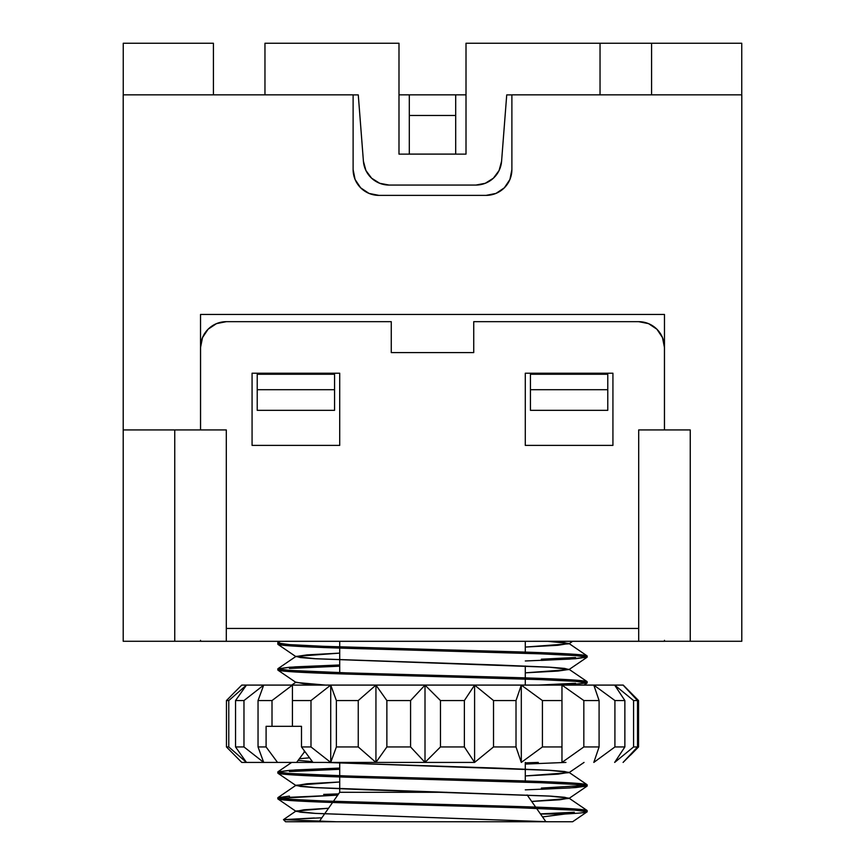 <?xml version="1.0" encoding="UTF-8"?>
<svg xmlns="http://www.w3.org/2000/svg" width="865" height="865" viewBox="0 0 865 865"><rect width="100%" height="100%" fill="white"/><g stroke="black" fill="none" stroke-linecap="round" stroke-linejoin="round"><path stroke-width="1.3" d="M241.919 685.091L474.593 685.091L246.471 685.091L235.54 700.553L243.973 700.553L263.706 685.091L258.04 700.553L272.01 700.553L292.435 685.091L292.435 700.553L310.989 700.553L292.435 700.553L292.435 726.33L301.496 726.33L301.496 746.949L310.989 746.949L310.989 700.553L330.722 685.091L336.377 700.553L358.251 700.553L336.377 700.553L336.377 746.949L358.251 746.949L358.251 700.553L375.94 685.091L386.871 700.553L410.572 700.553L386.871 700.553L386.871 746.949L410.572 746.949L410.572 700.553L425.007 685.091L440.469 700.553L464.375 700.553L440.469 700.553L440.469 746.949L464.375 746.949L464.375 700.553L474.593 685.091L623.232 685.091L474.593 685.091L493.526 700.553L516.016 700.553L521.303 685.091L542.42 700.553L561.969 700.553L561.969 685.091L583.832 700.553L599.088 700.553L593.812 685.091L614.918 700.553L624.865 700.553L614.658 685.091L633.58 700.553L637.527 700.553L623.232 685.091L638.543 700.553L638.543 746.949L623.081 762.422L637.527 746.949L633.58 746.949L637.527 746.949L637.527 700.553L633.58 700.553L633.58 746.949L614.658 762.422L624.865 746.949L614.918 746.949L624.865 746.949L624.865 700.553L614.918 700.553L614.918 746.949L593.812 762.422L599.088 746.949L583.832 746.949L599.088 746.949L599.088 700.553L583.832 700.553L583.832 746.949L561.969 762.422L561.969 746.949L542.42 746.949L561.969 746.949L561.969 700.553L542.42 700.553L542.42 746.949L521.303 762.422L516.016 746.949L493.526 746.949L516.016 746.949L516.016 700.553L493.526 700.553L493.526 746.949L474.593 762.422L296.619 762.422L304.231 752.172L305.356 752.172L304.231 752.172L296.619 762.422L277.524 762.422L266.096 746.949L266.096 726.33L272.01 726.33L272.01 700.553L258.04 700.553L258.04 746.949L266.096 746.949L258.04 746.949L263.706 762.422L243.973 746.949L243.973 700.553L235.54 700.553L235.54 746.949L243.973 746.949L235.54 746.949L246.471 762.422L228.782 746.949L228.782 700.553L226.457 700.553L226.457 746.949L228.782 746.949L226.457 746.949L241.768 762.422L226.457 746.949L226.457 700.553L228.782 700.553L246.471 685.091L241.768 685.091L234.426 692.433M319.369 821.35L332.571 802.504L319.369 821.35M333.403 801.314L339.707 792.297L339.707 776.965L339.707 792.297L446.827 792.297L339.707 792.297L333.403 801.314M527.142 794.957L535.64 807.088L527.142 794.957M536.516 808.332L545.826 821.631L536.516 808.332M568.997 798.146L559.677 799.801L531.694 801.444L568.997 798.449L564.607 797.281L550.8 796.146L364.197 789.702L315.714 787.647L296.003 785.561L307.064 783.755L339.707 781.992L296.003 785.258L300.393 786.426L314.2 787.561L549.286 796.049L568.997 798.146L587.043 810.44L587.151 811.792C587.249 812.451 579.864 813.197 564.986 814.019L542.528 816.917L564.986 814.019L540.495 814.019L564.986 814.019C579.864 813.197 587.249 812.451 587.151 811.792L587.151 810.57L575.549 809.002L541.349 807.294L323.651 800.968L289.451 799.26L277.849 797.681L277.849 798.903L289.451 800.482L323.651 802.179L518.103 807.737L575.549 810.213L587.151 811.792L572.63 821.75M539.76 821.75L285.58 821.75L283.471 819.642L321.867 817.793M339.707 775.754L339.707 762.422L339.707 775.754M339.707 672.646L339.707 648.09L339.707 672.646M339.707 646.879L339.707 641.322L339.707 646.879M525.293 641.322L525.293 652.091L525.293 641.322M525.293 666.007L525.293 677.868L525.293 666.007M525.293 679.079L525.293 685.091L525.293 679.079M525.293 762.422L525.293 780.965L525.293 762.422M296.003 785.561L277.957 773.267L277.849 771.915L277.849 773.126L289.451 774.705L323.651 776.402L541.349 782.739L575.549 784.436L587.151 786.015L587.151 784.804L575.549 783.225L541.349 781.517L346.897 775.97L289.451 773.483L277.849 771.915L289.451 770.337L339.707 768.077L295.289 769.958L277.957 771.775L291.7 762.422M541.349 788.08L585.216 785.409M323.651 794.405L338.604 793.886M296.003 811.338L304.058 809.791L328.538 808.256L296.003 811.024L300.393 812.203L314.2 813.327L547.978 821.75L315.714 813.424L296.003 811.338L277.849 798.903L277.849 797.681L289.451 796.114M279.773 798.298L337.728 795.13L289.451 797.325M568.997 772.369L557.936 774.164L525.293 775.937L568.997 772.672L564.607 771.504L550.8 770.369L325.608 762.422L500.803 768.228L549.286 770.283L568.997 772.369L587.043 784.663L587.151 786.015L575.549 787.593L541.349 789.291M525.293 762.865L538.289 762.422L525.293 762.854M289.451 771.558L339.707 769.299L289.451 771.558M565.872 762.422L525.293 764.076L565.937 762.422M291.7 685.091L296.003 682.15L303.291 683.631L325.608 685.091L296.003 682.463L277.957 670.17L277.849 668.818L277.849 670.029L289.451 671.608L323.651 673.305L541.349 679.641L575.549 681.339L587.151 682.918L587.151 681.696L575.549 680.128L541.349 678.42L346.897 672.873L289.451 670.386L277.849 668.818L289.451 667.239L339.707 664.98L295.289 666.85L277.957 668.677L296.003 656.384L300.393 657.551L314.2 658.687L500.803 665.131L549.286 667.174L569.105 669.423L557.936 671.067L525.293 672.84L568.997 669.575L564.607 668.407L550.8 667.272L315.714 658.773L295.895 656.535L307.064 654.881L339.707 653.118L296.003 656.384M277.849 644.252C279.946 645.69 305.713 647.117 355.18 648.555L509.82 652.848C559.287 654.275 585.054 655.713 587.151 657.14L587.151 655.929C585.054 654.491 559.287 653.064 509.82 651.626L355.18 647.334C305.713 645.906 279.946 644.468 277.849 643.041L277.849 644.252L289.451 645.831L323.651 647.539L541.349 653.864L575.549 655.573L587.151 657.14L587.151 655.929L575.549 654.351L541.349 652.643L323.651 646.317L289.451 644.609L277.849 643.041L277.849 641.322L277.849 643.041L280.368 641.322L277.849 643.041L277.957 644.393L296.003 656.686M575.549 683.274L538.289 685.091L575.549 683.274M568.997 669.272L587.043 681.566L587.151 682.918L565.861 685.091M575.549 657.497L541.349 659.206M289.451 668.45L339.707 666.191L289.451 668.45M525.293 660.979L569.711 659.098L587.151 657.14L575.549 658.719L541.349 660.417M623.081 762.422L637.527 746.949L637.527 700.553L623.081 685.091L638.543 700.553L638.543 746.949L630.574 755.069M241.768 762.422L277.524 762.422L241.768 762.422M234.253 692.606L226.457 700.553M310.989 746.949L301.496 746.949L312.968 762.422L330.722 762.422L310.989 746.949L310.989 700.553L330.722 685.091L336.377 700.553L336.377 746.949L330.722 762.422L375.94 762.422L358.251 746.949L336.377 746.949L330.722 762.422L330.722 685.091L330.722 762.422L310.989 746.949M410.572 746.949L386.871 746.949L375.94 762.422L425.007 762.422L410.572 746.949L410.572 700.553L425.007 685.091L440.469 700.553L440.469 746.949L425.007 762.422L474.593 762.422L464.375 746.949L440.469 746.949L425.007 762.422L425.007 685.091L425.007 762.422L410.572 746.949M664.471 641.279L200.529 641.322L664.471 641.322L664.471 640.349M574.317 812.235L540.409 813.889L574.317 812.235M466.008 94.847L398.992 94.847L466.008 94.847M353.115 94.847L123.208 94.847L123.208 429.927L123.208 94.847L353.115 94.847L353.115 169.594L353.115 94.847M741.792 94.847L511.885 94.847L511.885 169.594L509.928 179.466L504.338 187.824L495.98 193.414L486.108 195.371L378.892 195.371L369.02 193.414L360.662 187.824L355.072 179.466L353.115 169.594A25.777 25.777 0 0 0 378.892 195.371L486.108 195.371A25.777 25.777 0 0 0 511.885 169.594L511.885 94.847L741.792 94.847L741.792 429.927L741.792 94.847M200.529 640.349L200.529 641.279M226.306 628.444L638.694 628.444L226.306 628.444M664.45 429.927L664.45 347.438L662.482 337.577L656.903 329.219L648.534 323.629L638.673 321.672L473.739 321.672L473.739 352.596L391.261 352.596L391.261 321.672L226.327 321.672L216.466 323.629L208.097 329.219L202.518 337.577L200.55 347.438L200.55 429.927L200.55 347.438A25.777 25.777 0 0 1 226.327 321.672L391.261 321.672L391.261 352.596L473.739 352.596L473.739 321.672L638.673 321.672A25.777 25.777 0 0 1 664.45 347.438L664.45 429.927M339.707 445.389L252.072 445.389L252.072 373.215L339.707 373.215L339.707 445.389L339.707 373.215L252.072 373.215L252.072 445.389L339.707 445.389M525.293 445.389L525.293 373.215L612.928 373.215L612.928 445.389L525.293 445.389L612.928 445.389L612.928 373.215L525.293 373.215L525.293 445.389M226.306 641.279L123.208 641.279L123.208 429.927L123.208 641.279L174.752 641.279L174.752 429.927L123.208 429.927L174.752 429.927L174.752 641.279L226.306 641.279L226.306 429.927L226.306 641.279M638.694 641.279L741.792 641.279L741.792 429.927L741.792 641.279L690.248 641.279L690.248 429.927L638.694 429.927L690.248 429.927L690.248 641.279L638.694 641.279L638.694 429.927L638.694 641.279M530.44 410.334L607.771 410.334L607.771 389.715L530.44 389.715L530.44 410.334L607.771 410.334L607.771 374.253L530.44 374.253L530.44 389.715L607.771 389.715L607.771 374.253L530.44 374.253L530.44 410.334M257.229 410.334L334.56 410.334L257.229 410.334L257.229 389.715L334.56 389.715L334.56 410.334L334.56 389.715L257.229 389.715L257.229 374.253L334.56 374.253L257.229 374.253L257.229 410.334M369.02 193.414L360.662 187.824M200.529 429.927L200.529 314.449L664.471 314.449L664.471 429.927L664.471 314.449L200.529 314.449L200.529 429.927M226.306 429.927L174.752 429.927L226.306 429.927M334.56 374.253L334.56 389.715L334.56 374.253M572.414 821.75L336.247 821.75L283.471 819.642L285.58 821.75L336.247 821.75L283.471 819.642L296.003 811.024M455.693 94.847L455.693 115.467L409.307 115.467L409.307 94.847L409.307 115.467L455.693 115.467L455.693 154.078L409.307 154.078L409.307 115.467L409.307 154.078L455.693 154.078L455.693 94.847M651.583 43.25L741.748 43.25L741.748 94.847L741.748 43.25L651.583 43.25L651.583 94.847L651.583 43.25L600.04 43.25L651.583 43.25M600.04 94.847L600.04 43.25L600.04 94.847M466.008 43.25L466.008 154.132L466.008 43.25L600.04 43.25L466.008 43.25M398.992 154.132L398.992 43.25L398.992 154.132L466.008 154.132L398.992 154.132M264.96 43.25L264.96 94.847L264.96 43.25L398.992 43.25L264.96 43.25M213.417 94.847L213.417 43.25L213.417 94.847M123.252 43.25L213.417 43.25L123.252 43.25L123.252 94.847L123.252 43.25M511.885 94.901L506.728 94.901L501.581 161.279L499.083 170.513L493.385 178.201L485.276 183.283L475.88 185.067L389.12 185.067L379.724 183.283L371.615 178.201L365.917 170.513L363.419 161.279L358.272 94.901L353.115 94.901L358.272 94.901L363.419 161.279A25.777 25.777 0 0 0 389.12 185.067L475.88 185.067A25.777 25.777 0 0 0 501.581 161.279L506.728 94.901L511.885 94.901M499.083 170.513L493.385 178.201M283.471 819.642L314.341 817.987M587.151 810.57C585.054 809.143 559.287 807.705 509.82 806.277L355.18 801.985C305.713 800.547 279.946 799.119 277.849 797.681L296.003 785.258M587.151 784.804C585.054 783.366 559.287 781.938 509.82 780.5L355.18 776.208C305.713 774.78 279.946 773.342 277.849 771.915L277.957 771.775M587.151 681.696C585.054 680.268 559.287 678.841 509.82 677.403L355.18 673.111C305.713 671.673 279.946 670.245 277.849 668.818L277.957 668.677M587.151 655.929L568.997 643.495L557.936 645.29L525.293 647.063L568.997 643.798L563.904 642.544L547.978 641.322L568.997 643.495M311.714 641.322L345.546 641.322M365.722 641.322L387.574 641.322M433.549 641.322L499.689 641.322M309.54 757.794L299.344 758.746L309.54 757.794M298.166 760.346L312.406 761.665L298.166 760.346M277.849 670.029C279.946 671.467 305.713 672.894 355.18 674.322L509.82 678.625C559.287 680.052 585.054 681.49 587.151 682.918L565.937 685.091M277.849 773.126C279.946 774.564 305.713 775.991 355.18 777.43L509.82 781.722C559.287 783.149 585.054 784.587 587.151 786.015L569.711 787.972L525.293 789.853M277.849 798.903C279.946 800.33 305.713 801.769 355.18 803.196L509.82 807.499C559.287 808.926 585.054 810.354 587.151 811.792M505.593 821.75L517.994 821.75M547.978 641.322L572.608 641.322L568.997 643.798M375.94 762.422L375.94 685.091L386.871 700.553L386.871 746.949L375.94 762.422L358.251 746.949L358.251 700.553L375.94 685.091L375.94 762.422M292.435 685.091L292.435 726.33L272.01 726.33L272.01 700.553L292.435 685.091M263.706 685.091L258.04 700.553L258.04 746.949L263.706 762.422L243.973 746.949L243.973 700.553L263.706 685.091M246.471 685.091L235.54 700.553L235.54 746.949L246.471 762.422L228.782 746.949L228.782 700.553L246.471 685.091M614.658 685.091L633.58 700.553L633.58 746.949L614.658 762.422L624.865 746.949L624.865 700.553L614.658 685.091M593.812 685.091L614.918 700.553L614.918 746.949L593.812 762.422L599.088 746.949L599.088 700.553L593.812 685.091M561.969 685.091L583.832 700.553L583.832 746.949L561.969 762.422L561.969 685.091M521.303 762.422L521.303 685.091L542.42 700.553L542.42 746.949L521.303 762.422L516.016 746.949L516.016 700.553L521.303 685.091L521.303 762.422M474.593 762.422L474.593 685.091L493.526 700.553L493.526 746.949L474.593 762.422L464.375 746.949L464.375 700.553L474.593 685.091L474.593 762.422M296.619 762.422L277.524 762.422L266.096 746.949L266.096 726.33L301.496 726.33L301.496 746.949L312.968 762.422M304.231 750.647L304.231 752.172L304.231 750.647M587.043 657.281L568.997 669.575M587.043 683.058L584.048 685.091M584.048 762.422L568.997 772.672M587.043 786.155L568.997 798.449"/></g></svg>
